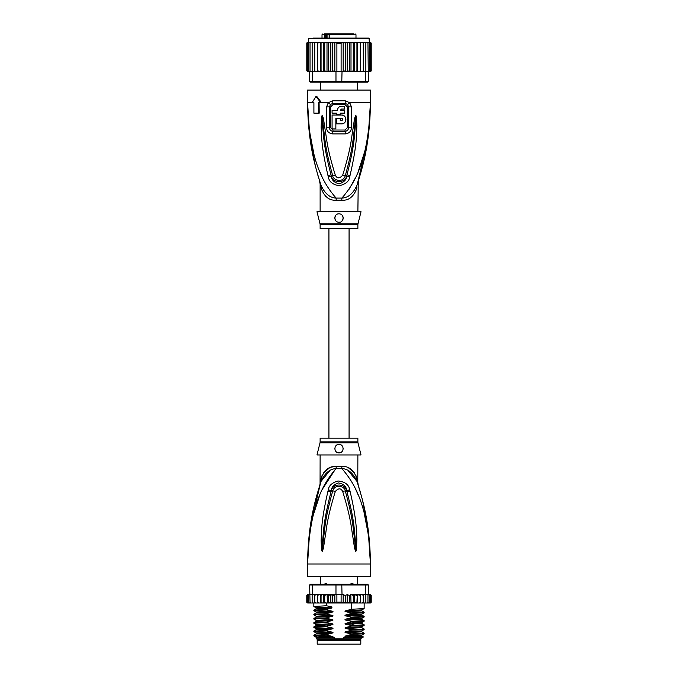 <?xml version="1.0" encoding="UTF-8"?>
<svg xmlns="http://www.w3.org/2000/svg" width="678" height="678" viewBox="0 0 678 678"><rect width="100%" height="100%" fill="white"/><g stroke="black" fill="none" stroke-linecap="round" stroke-linejoin="round"><path stroke-width="1.02" d="M360.806 644.1L317.194 644.1L317.194 640.329L360.806 640.329L360.806 644.1M318.974 639.49L318.974 640.329M359.026 639.49L359.026 640.329M357.45 584.131L357.45 576.58M320.55 584.131L320.55 576.58M324.296 584.428L325.482 583.292L327.855 584.428M350.145 584.428L351.56 583.292L352.518 583.292L353.704 584.428M325.482 583.292L326.44 583.292M351.56 583.292L352.518 583.292M309.363 536.247L307.549 563.994C309.287 506.517 323.05 483.575 336.144 468.583A8.39 1.254 90 0 0 336.178 466.456L335.932 466.456M357.874 441.861A4.195 4.195 90 0 0 358.001 442.878L319.999 442.878A4.195 4.195 -90 0 0 320.126 441.861L320.126 438.183L357.874 438.183L357.874 441.861L320.126 441.861M357.874 454.955L357.781 482.363M308.38 543.171L307.549 563.994C308.117 520.679 315.982 497.872 320.991 481.482C324.779 473.151 329.822 468.854 336.144 468.583L341.856 468.583C348.178 468.854 353.221 473.151 357.009 481.482C362.018 497.872 369.883 520.704 370.451 563.994C368.722 506.525 354.933 483.558 341.856 468.583A8.39 1.254 90 0 1 341.822 466.456C348.797 465.947 353.848 470.066 356.975 478.821C358.187 484.168 358.187 484.168 356.975 478.821L355.925 475.507M368.874 535.408L370.451 563.994L307.549 563.994L307.549 576.58L370.451 576.58L370.451 563.994L368.569 535.79L364.306 513.814M335.763 468.642L322.236 489.431M319.762 495.152L313.702 513.78M358.221 495.118L355.764 489.431M350.034 491.203C357.17 521.696 356.289 531.569 356.865 539.044L356.509 549.519L355.797 551.511L354.569 548.299L352.865 536.934C351.39 529.154 351.39 519.568 342.653 491.423C340.89 488.007 338.458 488.007 335.347 491.414C326.355 520.501 326.601 529.493 325.118 537.035L323.431 548.273L322.203 551.511L321.491 549.502L321.118 540.281C321.711 532.959 320.44 523.755 327.966 491.203L328.288 489.923C328.813 485.651 332.067 482.677 338.042 480.999C345.051 481.719 348.941 484.694 349.712 489.923L350.034 491.203A4.195 0.432 167.3 0 0 346.975 491.855C354.789 521.831 354.306 531.671 355.255 539.035L355.764 551.324L354.289 536.773C353.102 528.967 353.204 519.365 345.272 490.948C345.28 486.677 335.093 483.109 332.729 490.948C324.576 520.314 324.898 529.298 323.703 536.866L322.236 551.324L322.652 540.264C323.635 533.044 322.77 523.865 331.025 491.864L331.322 490.584C331.517 487.168 333.83 484.617 338.28 482.939C343.543 483.778 346.348 486.321 346.678 490.584L346.975 491.855L346.602 490.609C345.06 483.05 332.61 483.304 331.398 490.609L331.025 491.864A4.195 0.432 12.7 0 0 327.966 491.203M349.712 489.923A4.195 0.449 167.1 0 0 346.678 490.584L345.272 490.948A4.195 0.619 -15.8 0 0 342.653 491.423M356.509 549.519A4.195 0.551 -172.7 0 0 355.806 549.375L355.781 551.29A4.195 1.958 -128.3 0 1 355.882 551.468M355.797 551.511A4.195 2.237 -102.6 0 0 355.764 551.324L355.357 548.129L354.569 548.299M335.347 491.414A4.195 0.627 -164.2 0 0 332.729 490.948L331.322 490.584A4.195 0.449 12.9 0 0 328.288 489.923M323.431 548.273L322.643 548.112L322.236 551.324A4.195 2.237 -77.2 0 0 322.203 551.511M322.118 551.468A4.195 1.958 -51.7 0 1 322.219 551.29L322.194 549.358A4.195 0.551 -7.2 0 0 321.491 549.502M357.874 482.787L358.264 485.321L357.009 481.482C358.704 486.66 358.704 486.66 357.009 481.482A8.39 5.907 161.5 0 1 356.975 478.821M329.771 470.693L320.991 481.473C319.296 486.66 319.296 486.66 320.991 481.482A8.39 5.907 18.5 0 0 321.025 478.821C324.152 470.066 329.203 465.947 336.178 466.456L341.822 466.456M320.152 484.024L320.787 482.075M320.728 482.261L310.16 527.221M320.601 482.651L320.177 483.948M322.075 475.507L321.025 478.821C319.813 484.168 319.813 484.168 321.025 478.821L320.702 480.219M320.44 481.388L320.287 482.066M320.067 484.287L320.126 454.955M333.89 466.625L331.576 467.134M329.381 467.947L323.474 472.88M357.001 481.431L348.204 470.676M354.526 472.888L348.653 467.964M368.324 530.772L362.696 500.949M360.476 492.652L358.459 485.931M358.069 484.711L357.848 484.024M357.738 483.685L357.281 482.295M358.001 442.878L361.018 454.955L316.982 454.955L319.999 442.878M339 444.471C344.424 444.141 344.365 453.141 339 452.862C333.644 453.124 333.551 444.158 339 444.471A4.195 4.195 0 0 0 337.966 444.607L338.339 444.522M339 452.862L339.966 452.751A4.195 4.195 0 0 1 338.025 452.743M341.153 452.268L341.729 451.853M342.56 450.887L342.915 450.175M343.195 448.794L343.17 448.192M340.958 444.963A4.195 4.195 0 0 1 341.771 445.522L341.441 445.26M336.974 444.997L336.441 445.344M334.847 448.107L334.839 448.133A4.195 4.195 0 0 0 334.83 449.124M335.551 451.056A4.195 4.195 0 0 1 335.076 450.141L335.093 450.192M337.076 452.395A4.195 4.195 0 0 1 336.237 451.828L336.288 451.87M337.017 444.971A4.195 4.195 0 0 0 336.212 445.531M335.568 446.26A4.195 4.195 0 0 0 335.101 447.124M340.915 452.395A4.195 4.195 0 0 0 341.754 451.828M342.441 451.056A4.195 4.195 0 0 0 342.924 450.141M343.17 449.124A4.195 4.195 0 0 0 343.153 448.107M342.899 447.133A4.195 4.195 0 0 0 342.432 446.26M348.594 637.388L345.983 636.922L361.866 636.049L363.366 636.93L343.814 637.388L343.814 638.854L316.668 638.854L316.668 637.388M334.186 638.854L334.186 637.388L331.762 637.388M361.332 637.388L360.704 639.49L317.296 639.49L316.668 638.854M343.814 638.854L361.332 638.854M363.366 636.93L362.908 637.388L350.094 637.388M347.195 602.979L345.297 602.166L343.17 602.844L341.11 602.166L336.89 602.166L334.839 602.895L332.703 602.166L330.839 602.996L328.618 602.166L327.499 603.005L357.272 603.005L356.942 602.166L354.501 603.005L354.501 594.614L353.28 595.454L353.28 602.166L351.001 603.005L350.806 594.614L349.382 595.454L349.382 602.166L347.195 602.979L347.195 594.64L349.382 595.454M315.872 594.614L314.719 595.454L314.846 594.614L317.253 594.614L312.668 594.614L312.668 584.97L335.974 584.97L335.974 594.614L341.11 594.614L341.11 602.166M343.17 602.844L343.17 594.775L341.11 594.614M342.026 594.614L341.771 584.131L367.518 584.131L368.357 584.97L365.332 584.97L364.747 584.131M313.253 584.131L312.668 584.97L309.643 584.97L310.482 584.131L336.229 584.131L335.974 584.97L365.332 584.97L365.332 594.614L360.315 594.614L360.289 602.166L359.001 603.005L357.628 603.005L357.272 594.614L356.942 602.166M336.229 584.131L341.771 584.131M369.688 594.614L370.671 595.454L369.688 594.614L365.332 594.614M368.527 594.614L369.578 595.454L368.357 594.614L368.357 584.97M309.643 584.97L310.041 602.166L311.143 603.005L310.041 602.166M312.668 594.614L310.041 594.614M369.578 595.454L369.578 602.166L369.027 603.005L366.857 603.005L367.959 602.166L366.857 603.005L360.349 603.005L360.349 594.614L350.806 594.614M367.959 594.614L367.959 602.166M365.578 603.005L365.849 602.166L364.713 603.005L365.578 603.005M365.849 594.614L365.849 602.166M363.154 603.005L363.281 602.166L362.128 603.005L363.154 603.005M363.281 595.454L363.154 594.614L362.128 594.614L363.281 595.454L363.281 602.166M362.128 594.614L360.747 594.614M360.349 603.005L360.289 602.166L360.315 603.005L359.001 603.005M357.628 594.614L360.289 595.454M360.272 602.31L360.315 603.005L355.382 603.005M354.501 594.614L356.942 595.454M354.501 603.005L353.28 602.166M351.001 594.614L353.28 595.454M351.001 603.005L349.382 602.166M343.17 594.775L345.297 595.454L347.195 594.64M345.297 595.454L345.297 602.166M336.89 594.614L336.89 602.166M369.196 594.614L370.425 594.614L371.222 595.454L371.222 602.166L370.425 603.005L371.213 602.284M360.289 602.166L360.315 603.005M368.934 594.614L370.324 594.614L371.222 595.454L370.425 594.614L371.222 595.454L371.222 602.166L370.324 603.005M370.671 595.454L370.671 602.166L369.993 603.005L368.162 603.005M370.671 602.166L369.688 603.005M369.578 602.166L368.527 603.005M354.06 603.005L351.272 603.005M306.82 602.437L308.804 603.005M309.473 603.005L308.422 602.166L308.973 603.005L312.846 603.005M312.846 602.937L312.151 602.166L313.287 603.005L315.872 603.005L314.846 603.005L314.719 602.166L315.872 603.005L317.685 603.005L317.711 602.166L317.685 603.005L324.016 603.005L324.72 602.166L326.432 603.005L323.542 603.005L323.542 594.614L324.016 594.614L317.651 594.614L323.542 594.614M307.329 602.166L308.312 603.005L307.329 602.166L307.329 595.454L309.473 594.614M318.948 594.614L317.711 595.454L317.685 594.614L317.711 602.166L318.948 603.005L317.685 603.005M321.058 602.166L320.779 603.005L322.542 603.005L321.058 602.166L321.058 595.454L322.542 594.614M350.806 603.005L338.847 603.005M351.272 594.614L354.06 594.614M355.382 594.614L357.272 594.614M359.001 594.614L360.315 594.614M307.575 594.614L306.778 595.454L307.575 594.614L306.778 595.454L307.575 594.614L308.804 594.614M307.676 594.614L309.066 594.614M307.329 595.454L308.312 594.614M327.076 594.614L334.101 594.614L326.432 594.614L327.076 594.614L327.499 603.005L326.432 603.005L326.449 605.768L331.915 606.92L331.915 608.005L326.449 609.429L326.449 609.963L332.017 611.132C333.33 611.437 333.33 611.785 332.017 612.175L326.449 613.624L326.449 614.158L332.017 615.319C333.33 615.632 333.33 615.98 332.017 616.37L326.449 617.819L326.449 618.353L332.017 619.514C333.33 619.828 333.33 620.175 332.017 620.565L326.449 622.014L326.449 622.548L332.017 623.709C333.33 624.014 333.33 624.37 332.017 624.76L326.449 626.209L326.449 626.735L332.017 627.904C333.33 628.209 333.33 628.557 332.017 628.947L326.449 630.396L326.449 630.93L332.017 632.099C333.33 632.405 333.33 632.752 332.017 633.142L326.449 634.591L326.449 635.125L332.017 636.295C333.33 636.6 333.33 636.947 332.017 637.337M324.72 595.454L324.016 594.614L326.432 594.614L324.72 595.454L324.72 602.166M322.542 603.005L323.542 603.005M318.948 603.005L320.448 603.005L320.448 594.614M308.312 603.005L309.838 603.005M307.676 603.005L309.066 603.005M327.499 594.614L328.618 595.454L328.618 602.166M328.618 595.454L330.839 594.614L332.703 595.454L332.703 602.166M330.839 602.996L330.839 594.614M332.703 595.454L335.974 594.614M334.839 602.895L334.839 594.725M320.779 594.614L321.058 595.454M334.101 594.614L335.195 594.759M314.719 595.454L314.719 602.166M317.651 603.005L317.253 594.614M312.151 594.614L312.151 602.166M308.422 595.454L308.422 602.166M306.778 595.454L306.778 602.166L306.778 595.454M317.711 595.454L317.685 594.614M345.983 636.922C344.653 636.6 344.653 636.252 345.983 635.879L351.551 634.43L364.137 633.76L364.162 633.193L351.551 633.896L351.551 634.43M351.551 633.896L345.983 632.727C344.653 632.413 344.653 632.057 345.983 631.684L351.551 630.235L364.137 629.565L364.162 629.006L351.551 629.701L351.551 630.235M351.551 629.701L345.983 628.54C344.653 628.218 344.653 627.87 345.983 627.489L351.551 626.04L364.137 625.37L364.162 624.811L351.551 625.506L351.551 626.04M351.551 625.506L345.983 624.345C344.653 624.023 344.653 623.675 345.983 623.294L351.551 621.845L364.137 621.175L364.162 620.616L351.551 621.311L351.551 621.845M351.551 621.311L345.983 620.15C344.653 619.828 344.653 619.48 345.983 619.099L351.551 617.65L364.137 616.988L364.162 616.421L351.551 617.124L351.551 617.65M351.551 617.124L345.983 615.955C344.653 615.632 344.653 615.285 345.983 614.912L351.551 613.463L364.137 612.793L364.162 612.226L351.551 612.929L351.551 613.463M351.551 612.929L345.983 611.759C344.653 611.437 344.653 611.09 345.983 610.717L351.551 609.268L364.137 608.598L364.162 603.005M351.551 603.005L351.551 609.268M345.983 632.727L361.866 631.854L364.162 633.193M345.983 628.54L361.866 627.659L364.162 629.006M345.983 620.15L361.866 619.277L364.162 620.616M345.983 611.759L361.866 610.886L364.162 612.226M345.983 624.345L361.866 623.463L364.162 624.811M345.983 615.955L361.866 615.082L364.162 616.421M326.449 634.591L313.863 635.261L313.863 635.854L316.338 637.388M313.863 635.261L316.134 633.955L332.017 633.142M326.449 626.209L313.838 626.904L313.838 627.438L326.449 626.735M313.863 626.879L316.134 625.565L332.017 624.76M345.983 631.684L361.866 630.879L361.857 631.854M345.983 635.879L361.866 635.074L361.857 636.04M326.449 630.396L313.838 631.099L313.838 631.633L326.449 630.93M313.863 631.065L316.134 629.76L332.017 628.947M345.983 627.489L361.866 626.684L361.857 627.659M316.431 636.134C311.126 635.795 314.465 635.464 326.449 635.125M332.017 627.904L316.134 628.777L313.838 627.438M332.017 632.099L316.134 632.972L313.838 631.633M332.017 623.709L316.134 624.582L313.838 623.243L326.449 622.548M326.449 622.014L313.863 622.684L313.838 623.243M316.134 620.387L313.838 619.048L326.449 618.353M326.449 617.819L313.863 618.489L313.838 619.048M316.143 616.2L313.838 614.853L326.449 614.158M326.449 613.624L313.863 614.293L313.838 614.853M326.449 609.429L313.838 610.132L313.838 610.666L326.449 609.963M316.143 612.014L313.838 610.666M316.143 607.819L313.838 606.471L326.449 605.768M330.339 637.388L317.77 637.388C313.753 637.023 318.507 636.659 332.017 636.295M361.866 630.879L364.137 629.565M361.866 626.684L364.137 625.37M345.983 623.294L361.866 622.489L364.137 621.175M316.143 620.395L332.017 619.514M313.863 618.489L316.134 617.175L316.134 616.2L332.017 615.319M313.863 614.293L316.134 612.98L316.134 612.005L332.017 611.132M345.983 619.099L361.882 618.285L361.857 619.268M345.983 614.912L361.882 614.09L361.857 615.073M313.863 610.098L316.134 608.793L316.134 607.81L331.915 606.937M345.983 610.717L361.882 609.903L361.857 610.878M313.863 622.684L316.134 621.37L332.017 620.565M316.134 617.175L332.017 616.37M316.134 612.98L332.017 612.175M316.134 608.785L331.915 607.988M342.585 594.843L343.899 594.614M326.076 33.9L324.804 34.739L325.457 34.739L325.457 38.095M332.813 33.9L324.228 33.9M345.89 33.9L333.144 33.9M322.016 38.095L322.016 34.739L324.804 34.739L324.804 38.095M329.593 38.095L329.593 34.739L355.984 34.739L355.984 38.095M357.45 90.098L357.45 82.131M320.55 90.098L320.55 82.131M347.45 33.9L353.221 33.9M354.009 33.9L330.966 33.9M326.559 33.9L328.118 33.9M342.729 33.9L343.17 33.9M327.694 34.739L327.694 33.9M327.915 38.095L327.915 34.315L326.542 34.315L326.542 38.095M329.593 34.739L330.194 33.9L329.466 34.739L329.466 38.095M325.754 34.315L325.457 34.739M370.578 42.299L371.222 43.129L370.434 42.29L369.408 42.29L368.985 38.095L339 38.095L364.586 38.095M313.414 38.095L339 38.095L308.592 38.51L369.408 38.51M354.501 71.648L355.382 71.648L354.06 71.648L354.501 71.648L354.501 42.29L353.28 43.129L353.28 70.809L351.272 71.648L343.899 71.648L351.001 71.648L351.001 42.29L322.618 42.29L321.058 43.129L321.058 70.809L322.618 71.648L323.94 71.648L324.72 70.809L326.728 71.648L342.026 71.648L341.771 82.131L364.747 82.131L365.332 81.292L368.357 81.292L367.518 82.131L364.747 82.131M350.806 42.29L349.382 43.129L347.195 42.316L345.297 43.129L343.17 42.443L341.11 43.129L336.89 43.129L334.83 42.443L332.703 43.129L330.805 42.316L328.618 43.129L327.194 42.29M317.499 71.648L317.499 42.29L314.787 42.29L314.719 43.129L315.931 42.29L314.719 43.129L314.787 71.648L318.999 71.648L312.668 71.648L312.668 81.292L309.643 81.292L310.482 82.131L336.229 82.131L335.974 81.292L365.332 81.292L365.332 71.648L360.382 71.648L363.213 71.648L363.281 70.809L362.069 71.648L363.281 70.809L363.281 43.129L362.069 42.29L360.382 42.29L360.382 71.648L357.272 71.648L359.001 71.648L360.289 70.809M336.229 82.131L341.771 82.131M335.974 71.648L335.974 81.292L312.668 81.292L313.253 82.131M312.668 71.648L309.643 71.648L309.643 81.292M367.959 43.129L366.815 42.29L367.586 42.29L367.959 43.129L368.357 81.292M367.959 71.648L365.332 71.648M343.899 71.648L342.026 71.648M334.101 71.648L327.194 71.648L328.618 70.809L330.805 71.622L330.805 42.316M326.999 42.29L326.999 71.648L320.372 71.648L321.058 70.809M314.719 70.809L315.931 71.648M309.507 71.648L308.422 70.809L309.643 71.648L307.99 71.648L307.329 70.809L308.329 71.648M308.854 42.29L307.685 42.29L306.778 43.129L306.778 70.809L307.566 71.648L306.778 70.809L307.685 71.648L308.854 71.648M307.566 71.648L308.592 71.648M369.146 71.648L370.578 71.631M369.408 71.648L371.197 71.012M370.315 71.648L371.222 70.809L371.222 43.129L371.222 70.809M369.671 71.648L370.671 70.809L368.493 71.648M317.618 71.648L317.711 70.809L320.372 71.648L320.372 42.29L317.711 43.129L317.711 70.809M355.382 71.648L357.272 71.648L356.942 70.809L355.382 71.648M351.001 71.648L354.06 71.648L353.28 70.809M342.585 71.419L345.297 70.809L347.195 71.622L349.382 70.809L350.806 71.648M341.11 43.129L341.11 71.648M336.89 43.129L336.89 71.648M332.703 43.129L332.703 70.809L334.83 71.487L334.83 42.443M334.83 71.487L335.415 71.419M330.805 71.622L332.703 70.809M347.195 71.622L347.195 42.316M349.382 43.129L349.382 70.809M345.297 43.129L345.297 70.809M343.17 71.487L343.17 42.443M328.618 43.129L328.618 70.809M318.999 42.29L312.38 42.29L312.151 43.129L313.338 42.29M312.151 43.129L312.151 71.648M308.422 70.809L308.422 43.129L309.507 42.29L312.668 42.29L311.185 42.29L310.041 43.129L310.041 71.648M311.185 42.29L310.414 42.29L310.041 43.129M309.507 42.29L308.422 43.129M309.634 42.29L308.329 42.29L307.329 43.129L307.329 70.809M308.329 42.29L307.329 43.129M307.685 42.29L306.778 43.129L307.566 42.29L306.778 43.129L306.778 70.809M308.592 38.51L308.592 42.29L306.803 42.917M370.434 42.29L369.146 42.29M371.222 43.129L370.315 42.29M369.671 42.29L370.671 43.129L369.671 42.29L365.62 42.29L365.849 43.129L364.662 42.29L360.501 42.29L360.501 71.648M370.671 43.129L370.671 70.809M369.578 43.129L368.493 42.29L369.578 43.129L369.578 70.809M366.815 42.29L363.213 42.29L363.281 43.129M365.849 43.129L365.849 71.648M365.62 42.29L364.662 42.29M363.213 42.29L362.069 42.29M324.72 70.809L324.72 43.129L326.728 42.29M324.72 43.129L323.94 42.29M323.499 71.648L323.499 42.29M322.618 42.29L320.372 42.29M321.058 43.129L320.728 42.29M317.711 43.129L317.618 42.29M360.382 42.29L359.001 42.29L360.289 43.129M357.628 71.648L357.628 42.29L359.001 42.29M357.628 42.29L356.942 43.129L356.942 70.809M357.272 42.29L355.382 42.29L356.942 43.129M354.501 42.29L355.382 42.29M354.06 42.29L351.272 42.29L353.28 43.129M312.668 42.29L314.787 42.29M369.629 123.354L370.451 102.675C369.883 145.99 362.018 168.805 357.009 185.196C358.704 180.017 358.704 180.017 357.009 185.196C353.246 193.501 348.204 197.798 341.856 198.095A8.39 1.254 -90 0 0 341.822 200.222L336.178 200.222C329.177 200.705 324.126 196.586 321.025 187.857C319.813 182.509 319.813 182.509 321.025 187.857A8.39 5.907 -18.5 0 0 320.991 185.196C319.296 180.017 319.296 180.017 320.991 185.196C315.982 168.805 308.117 145.973 307.549 102.675L309.134 131.337M320.991 185.196L319.736 181.348L320.991 185.196C324.754 193.501 329.796 197.798 336.144 198.095A8.39 1.254 -90 0 1 336.178 200.222M357.874 211.714L358.264 181.348L357.009 185.196A8.39 5.907 -161.5 0 0 356.975 187.857C358.187 182.509 358.187 182.509 356.975 187.857C353.874 196.586 348.823 200.705 341.822 200.222M319.999 223.799A4.195 4.195 -90 0 1 320.126 224.816L357.874 224.816A4.195 4.195 90 0 1 358.001 223.799L361.018 211.714L316.982 211.714L319.999 223.799L357.992 223.799M357.874 224.816L357.874 228.494L320.126 228.494L320.126 224.816M338.025 213.926A4.195 4.195 0 0 1 339.966 213.926M340.898 214.273A4.195 4.195 0 0 1 341.729 214.824M342.424 215.587A4.195 4.195 0 0 1 342.915 216.502M343.161 217.519A4.195 4.195 0 0 1 343.17 218.486M342.966 219.358A4.195 4.195 0 0 1 342.61 220.147M342.093 220.842A4.195 4.195 0 0 1 341.441 221.418M339.848 222.113A4.195 4.195 0 0 1 339 222.206C333.576 222.537 333.635 213.545 339 213.816C344.924 213.951 343.822 222.935 339 222.206M337.042 221.714A4.195 4.195 0 0 1 336.229 221.155M335.568 220.409A4.195 4.195 0 0 1 335.101 219.545M334.847 218.57A4.195 4.195 0 0 1 334.83 217.553M335.076 216.536A4.195 4.195 0 0 1 335.551 215.621M336.246 214.85A4.195 4.195 0 0 1 337.076 214.282M335.856 118.192L341.517 118.192C343.144 119.04 343.144 119.879 341.517 120.709L340.254 120.709L340.254 118.828L336.483 118.828L336.483 123.854L341.517 123.854C347.212 124.108 347.204 114.811 341.517 115.048L332.084 115.048L332.084 128.888L335.856 128.888L335.856 118.192M336.483 113.167L336.483 114.421L340.254 114.421L340.254 113.167L344.661 113.167L344.661 110.311L340.254 110.311L341.517 109.056L344.661 109.056L344.661 106.243L341.517 106.243C339.051 106.48 337.695 107.836 337.449 110.311L332.084 110.311L332.084 113.167L336.483 113.167M341.517 118.192L342.602 118.828M342.754 119.243L342.754 119.675M341.949 120.633L341.517 120.709M341.517 123.854L343.373 123.447M344 123.091L344.788 122.404M345.331 121.65L345.704 120.803M345.89 119.972L345.899 119.014M345.721 118.158L345.331 117.252M344.746 116.463L343.941 115.777M343.449 115.497L341.907 115.065M341.517 106.243L340.602 106.344M339.102 107.039L338.33 107.777M337.559 109.387L337.449 110.311M357.408 184.018L357.823 182.721M325.228 195.917L327.245 197.552M330.695 127.795L330.703 106.878L332.991 104.59L332.906 103.344L330.432 104.446L329.5 106.887L329.491 127.786C329.61 129.837 330.745 131.015 332.89 131.303A2.093 0.432 -90 0 0 332.957 130.184A2.093 0.432 -90 0 0 332.957 130.032L330.695 127.795L326.576 127.769L326.584 106.904L328.271 102.675L332.745 100.819L345.255 100.819L349.729 102.675L351.416 106.904L351.424 127.769C351.212 131.371 349.145 133.413 345.238 133.905A4.195 0.864 -90 0 0 345.11 131.303L332.89 131.303A4.195 0.864 -90 0 0 332.762 133.905C328.855 133.413 326.788 131.371 326.576 127.769M332.991 104.59L345.009 104.59L347.297 106.878L347.305 127.795L345.043 130.032L332.957 130.032M327.966 175.475C320.847 145.007 321.728 135.134 321.143 127.65L321.491 117.175L322.203 115.167L323.431 118.396L325.135 129.786C326.61 137.566 326.618 147.16 335.347 175.255C337.11 178.687 339.542 178.687 342.653 175.255C351.653 146.134 351.399 137.151 352.891 129.617L354.569 118.379L355.797 115.167L356.509 117.158L356.891 126.371C356.306 133.685 357.586 142.888 350.034 175.475L349.712 176.755C349.229 181.221 345.763 184.204 339.297 185.721C332.712 184.704 329.033 181.712 328.288 176.755L327.966 175.475A4.195 0.432 -12.7 0 0 331.025 174.814L331.398 176.068C332.703 183.433 345.144 183.569 346.602 176.068L346.975 174.814L346.678 176.094C346.534 179.678 344.051 182.238 339.229 183.78C334.279 182.67 331.644 180.111 331.322 176.094L331.025 174.814C323.228 144.872 323.703 135.041 322.745 127.659L322.194 117.319M356.509 117.158A4.195 0.551 172.7 0 1 355.806 117.302L355.348 126.388C354.374 133.6 355.247 142.778 346.975 174.814A4.195 0.432 -167.3 0 0 350.034 175.475M322.118 115.209A4.195 1.958 51.8 0 0 322.219 115.387L323.72 129.947C324.906 137.753 324.813 147.355 332.729 175.729C332.864 180.034 342.771 183.594 345.272 175.729C353.441 146.329 353.102 137.346 354.297 129.778L355.781 115.387A4.195 1.958 128.3 0 0 355.882 115.209M354.569 118.379L355.357 118.548L355.764 115.353A4.195 2.237 102.6 0 0 355.797 115.167M322.203 115.167A4.195 2.237 77.2 0 0 322.236 115.353L322.643 118.565L323.431 118.396M345.009 104.59L345.094 103.344L347.568 104.446L348.5 106.887L348.509 127.786C348.39 129.837 347.255 131.015 345.11 131.303A2.093 0.432 -90 0 1 345.043 130.184A2.093 0.432 -90 0 1 345.043 130.032M357.264 184.441L367.84 139.456M309.676 135.905L315.304 165.729M317.465 173.822L318.245 176.492M349.068 189.255L355.764 177.246M358.238 171.517L364.298 152.897M368.637 130.43L370.451 102.675C368.713 160.161 354.95 183.102 341.856 198.095L336.144 198.095C323.067 183.119 309.278 160.152 307.549 102.675L309.431 130.888L313.694 152.864M319.779 171.568L322.236 177.246M328.288 176.755A4.195 0.449 -12.9 0 0 331.322 176.094L332.729 175.729A4.195 0.619 164.2 0 0 335.347 175.255M349.712 176.755A4.195 0.449 -167.1 0 1 346.678 176.094L345.272 175.729A4.195 0.627 15.8 0 1 342.653 175.255M321.491 117.175A4.195 0.551 7.2 0 0 322.194 117.311M319.092 102.675L319.202 113.167L313.906 113.167L313.906 102.675L312.88 102.675M318.346 113.167L318.346 102.675L321.482 102.675L316.762 96.386L316.016 96.386L320.719 102.675M347.568 104.446A4.195 0.958 139.8 0 0 349.729 102.675L370.451 102.675L370.451 90.098L307.549 90.098L307.549 102.675L313.906 102.675M312.126 102.675L316.016 96.386M353.789 625.438L352.458 624.133L352.458 623.082L353.789 621.777M329.652 38.095L329.652 34.739M329.559 34.315L327.915 34.315M332.745 100.819A4.195 0.831 90 0 0 332.915 103.344L345.094 103.344A4.195 0.831 90 0 0 345.255 100.819M330.703 106.878L326.584 106.904M347.305 127.795L351.424 127.769M347.297 106.878L351.416 106.904M321.482 102.675L328.271 102.675A4.195 0.958 40.2 0 0 330.432 104.446M345.238 133.905L332.762 133.905M320.991 481.482L319.313 486.38M357.009 481.482L358.687 486.38M313.838 606.471L313.838 603.005M364.137 633.76L361.866 635.074M316.134 632.972L316.134 633.955M316.134 628.777L316.134 629.76M316.134 624.582L316.134 625.565M364.137 616.98L361.866 618.294M364.137 612.793L361.866 614.099M364.137 608.598L361.866 609.903M316.134 621.37L316.134 620.395M361.866 623.463L361.866 622.489M328.932 228.494L328.932 438.183M349.068 228.494L349.068 438.183M322.016 34.739L322.855 33.9M355.984 34.739L355.145 33.9M358.086 181.916L358.264 181.348M357.009 185.196L358.687 180.297M319.313 180.297L320.126 183.891L320.126 211.714"/></g></svg>
